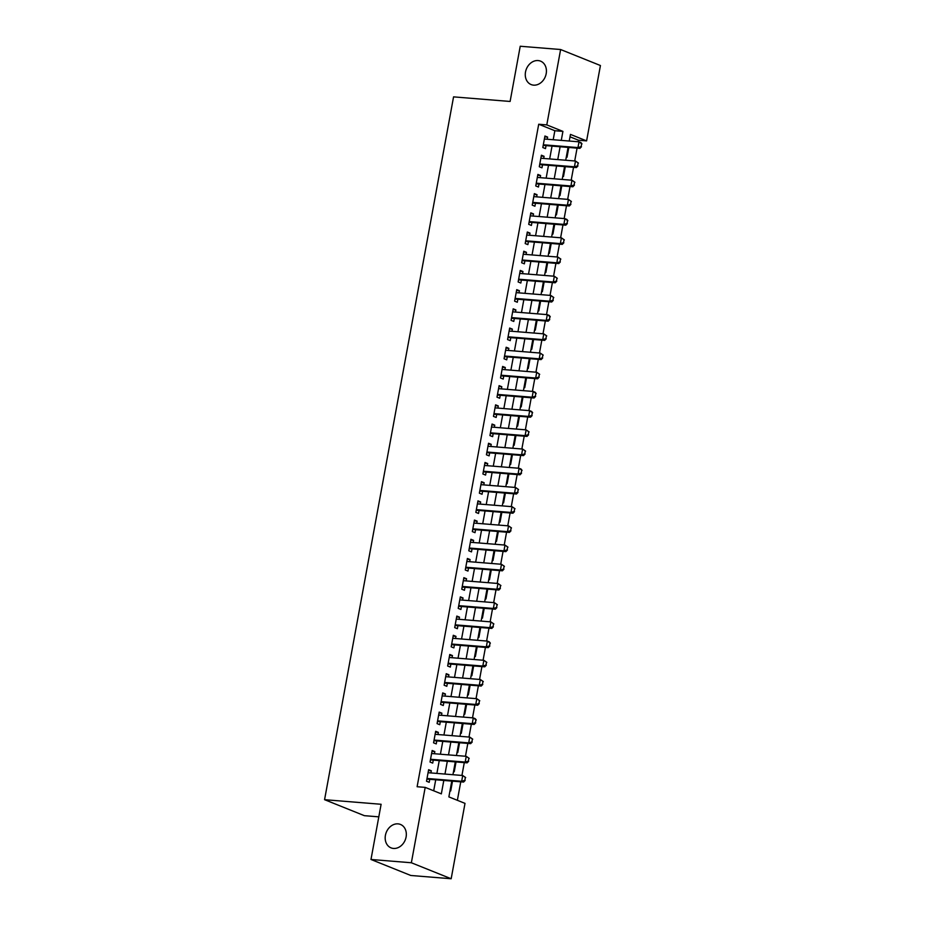 <?xml version="1.0" encoding="UTF-8"?>
<svg xmlns="http://www.w3.org/2000/svg" width="925" height="925" viewBox="0 0 925 925"><rect width="100%" height="100%" fill="white"/><g stroke="black" fill="none" stroke-linecap="round" stroke-linejoin="round"><path stroke-width="1.39" d="M398.004 823.863A12.626 10.21 111.9 0 1 400.456 824.441A12.626 10.21 111.9 0 1 405.74 838.501A12.626 10.21 111.9 0 1 393.495 848.445A12.626 10.21 111.9 0 1 391.044 847.867A12.626 10.21 111.9 0 1 385.771 833.818A12.626 10.21 111.9 0 1 398.004 823.863M538.096 60.564A12.626 10.21 111.9 0 1 540.547 61.131A12.626 10.21 111.9 0 1 545.831 75.191A12.626 10.21 111.9 0 1 533.586 85.146A12.626 10.21 111.9 0 1 531.135 84.568A12.626 10.21 111.9 0 1 525.863 70.508A12.626 10.21 111.9 0 1 538.096 60.564M378.799 816.844L364.381 815.677L324.571 799.686L453.562 96.871L510.103 101.461L520.232 46.25L560.619 49.522L600.429 65.525L586.6 140.889L570.459 134.403L569.245 141.028M578.241 141.768L578.518 140.23L586.6 140.889M457.366 800.31L460.766 781.822M461.933 775.451L464.292 762.616M465.46 756.245L467.819 743.423M468.987 737.04L471.334 724.217M472.513 717.846L474.86 705.012M476.028 698.641L478.387 685.807M479.555 679.436L481.913 666.601M483.081 660.23L485.44 647.407M486.608 641.037L488.955 628.202M490.134 621.831L492.482 608.997M493.649 602.626L496.008 589.792M497.176 583.421L499.535 570.598M500.703 564.215L503.061 551.393M504.229 545.022L506.576 532.187M507.756 525.816L510.103 512.982M511.271 506.611L513.629 493.788M514.797 487.406L517.156 474.583M518.324 468.212L520.683 455.377M521.85 449.007L524.209 436.172M525.377 429.801L527.724 416.967M528.892 410.596L531.251 397.773M532.418 391.402L534.777 378.568M535.945 372.197L538.304 359.363M539.472 352.992L541.83 340.157M542.998 333.786L545.345 320.963M546.525 314.581L548.872 301.758M550.04 295.387L552.398 282.553M553.566 276.182L555.925 263.347M557.093 256.977L559.452 244.154M560.619 237.771L562.967 224.948M564.146 218.577L566.493 205.743M567.661 199.372L570.02 186.538M571.188 180.167L573.546 167.344M574.714 160.962L577.073 148.139M451.77 781.093L448.868 796.899L465.009 803.374L451.169 878.75L411.359 862.759L425.199 787.383L441.341 793.87L443.803 780.446M411.359 862.759L370.983 859.475L410.792 875.478L451.169 878.75M430.911 772.93L431.316 770.779L428.622 769.704L426.506 781.22L429.2 782.307L429.743 779.301M434.438 753.725L434.831 751.586L432.148 750.499L430.033 762.027L432.715 763.102L433.27 760.107M437.964 734.531L438.358 732.38L435.675 731.293L433.559 742.821L436.242 743.897L436.797 740.902M441.491 715.326L441.884 713.175L439.19 712.1L437.074 723.616L439.768 724.703L440.323 721.697M445.017 696.12L445.411 693.97L442.717 692.894L440.601 704.411L443.295 705.497L443.838 702.491M448.533 676.915L448.937 674.776L446.243 673.689L444.127 685.217L446.821 686.292L447.365 683.298M452.059 657.721L452.452 655.571L449.77 654.484L447.654 666.012L450.336 667.087L450.891 664.092M455.586 638.516L455.979 636.365L453.296 635.29L451.18 646.806L453.863 647.882L454.418 644.887M459.112 619.311L459.505 617.16L456.811 616.085L454.695 627.601L457.389 628.688L457.944 625.682M462.639 600.105L463.032 597.955L460.338 596.879L458.222 608.396L460.916 609.482L461.471 606.476M466.154 580.912L466.558 578.761L463.864 577.674L461.748 589.202L464.442 590.277L464.986 587.283M469.68 561.706L470.073 559.556L467.391 558.469L465.275 569.997L467.969 571.072L468.512 568.077M473.207 542.501L473.6 540.35L470.917 539.275L468.802 550.791L471.484 551.878L472.039 548.872M476.733 523.296L477.127 521.145L474.433 520.07L472.328 531.586L475.011 532.673L475.566 529.667M480.26 504.102L480.653 501.951L477.959 500.864L475.843 512.392L478.537 513.467L479.092 510.473M483.787 484.897L484.18 482.746L481.486 481.659L479.37 493.187L482.064 494.262L482.607 491.267M487.302 465.691L487.695 463.541L485.012 462.465L482.896 473.982L485.59 475.068L486.134 472.062M490.828 446.486L491.221 444.335L488.539 443.26L486.423 454.776L489.105 455.863L489.66 452.857M494.355 427.281L494.748 425.142L492.054 424.055L489.949 435.583L492.632 436.658L493.187 433.663M497.881 408.087L498.274 405.936L495.58 404.849L493.464 416.377L496.158 417.453L496.713 414.458M501.408 388.882L501.801 386.731L499.107 385.656L496.991 397.172L499.685 398.247L500.228 395.252M504.923 369.676L505.316 367.526L502.633 366.45L500.517 377.967L503.212 379.053L503.755 376.047M508.449 350.471L508.842 348.32L506.16 347.245L504.044 358.761L506.727 359.848L507.282 356.853M511.976 331.277L512.369 329.127L509.675 328.04L507.571 339.567L510.253 340.643L510.808 337.648M515.502 312.072L515.896 309.921L513.202 308.834L511.086 320.362L513.78 321.438L514.335 318.443M519.029 292.867L519.422 290.716L516.728 289.641L514.612 301.157L517.306 302.244L517.85 299.238M522.544 273.661L522.949 271.511L520.255 270.435L518.139 281.952L520.833 283.038L521.376 280.032M526.071 254.468L526.464 252.317L523.781 251.23L521.665 262.758L524.348 263.833L524.903 260.838M529.597 235.262L529.99 233.112L527.308 232.025L525.192 243.552L527.874 244.628L528.429 241.633M533.124 216.057L533.517 213.906L530.823 212.831L528.707 224.347L531.401 225.434L531.956 222.428M536.65 196.852L537.043 194.701L534.349 193.626L532.233 205.142L534.928 206.229L535.471 203.222M540.165 177.646L540.57 175.507L537.876 174.42L535.76 185.948L538.454 187.023L538.998 184.029M543.692 158.452L544.085 156.302L541.403 155.215L539.287 166.743L541.969 167.818L542.524 164.823M566.308 156.984L567.013 157.262L568.817 147.468M562.793 176.178L563.498 176.467L565.291 166.673M559.267 195.383L559.972 195.672L561.764 185.867M555.74 214.588L556.445 214.866L558.238 205.073M552.213 233.794L552.919 234.071L554.722 224.278M548.687 252.999L549.392 253.277L551.196 243.483M545.172 272.193L545.877 272.482L547.669 262.677M541.645 291.398L542.351 291.687L544.143 281.882M538.119 310.603L538.824 310.881L540.616 301.087M534.592 329.809L535.298 330.086L537.101 320.293M531.066 349.002L531.771 349.292L533.575 339.498M527.551 368.208L528.244 368.497L530.048 358.692M524.024 387.413L524.729 387.691L526.522 377.897M520.498 406.618L521.203 406.896L522.995 397.103M516.971 425.812L517.676 426.101L519.48 416.308M513.444 445.017L514.15 445.307L515.953 435.502M509.929 464.223L510.623 464.5L512.427 454.707M506.403 483.428L507.108 483.706L508.9 473.912M502.876 502.622L503.582 502.911L505.374 493.118M499.35 521.827L500.055 522.116L501.859 512.311M495.823 541.033L496.528 541.31L498.332 531.517M492.308 560.238L493.002 560.515L494.806 550.722M488.782 579.443L489.487 579.721L491.279 569.927M485.255 598.637L485.96 598.926L487.752 589.121M481.728 617.842L482.434 618.131L484.226 608.326M478.202 637.048L478.907 637.325L480.711 627.532M474.675 656.253L475.381 656.53L477.184 646.737M471.16 675.447L471.866 675.736L473.658 665.942M467.634 694.652L468.339 694.941L470.131 685.136M464.107 713.857L464.812 714.135L466.605 704.341M460.581 733.062L461.286 733.34L463.09 723.547M457.054 752.256L457.759 752.545L459.563 742.752M453.539 771.462L454.244 771.751L456.037 761.946M578.518 140.23L570.02 136.819M450.012 790.667L450.718 790.944L452.51 781.151M553.196 139.733L554.85 130.726L538.708 124.239L417.117 786.736L425.199 787.383M433.698 790.806L435.721 779.787M436.889 773.416L439.248 760.593M440.416 754.21L442.774 741.388M443.942 735.017L446.301 722.182M447.469 715.811L449.816 702.977M450.984 696.606L453.342 683.772M454.51 677.401L456.869 664.578M458.037 658.207L460.396 645.372M461.563 639.002L463.922 626.167M465.09 619.796L467.437 606.962M468.617 600.591L470.964 587.768M472.132 581.397L474.49 568.563M475.658 562.192L478.017 549.357M479.185 542.987L481.543 530.152M482.711 523.781L485.058 510.958M486.238 504.576L488.585 491.753M489.753 485.382L492.112 472.548M493.279 466.177L495.638 453.342M496.806 446.972L499.165 434.149M500.333 427.766L502.68 414.943M503.859 408.572L506.206 395.738M507.374 389.367L509.733 376.533M510.901 370.162L513.259 357.328M514.427 350.957L516.786 338.134M517.954 331.763L520.301 318.928M521.48 312.558L523.827 299.723M524.995 293.352L527.354 280.518M528.522 274.147L530.881 261.324M532.048 254.942L534.407 242.119M535.575 235.748L537.934 222.913M539.102 216.542L541.449 203.708M542.617 197.337L544.975 184.514M546.143 178.132L548.502 165.309M549.67 158.938L552.028 146.104M547.218 139.247L547.612 137.097L544.929 136.021L542.813 147.537L545.496 148.613L546.051 145.618M370.983 859.475L381.112 804.276L324.571 799.686M538.708 124.239L546.791 124.898L560.619 49.522M561.267 140.392L562.92 131.385L546.791 124.898M444.971 774.075L447.318 761.24M448.498 754.869L450.845 742.035M452.013 735.664L454.372 722.841M455.539 716.47L457.898 703.636M459.066 697.265L461.425 684.431M462.592 678.06L464.951 665.225M466.119 658.854L468.466 646.032M469.634 639.649L471.993 626.826M473.161 620.455L475.519 607.621M476.687 601.25L479.046 588.416M480.214 582.045L482.572 569.222M483.74 562.839L486.087 550.017M487.267 543.646L489.614 530.811M490.782 524.44L493.141 511.606M494.308 505.235L496.667 492.412M497.835 486.03L500.194 473.207M501.362 466.836L503.709 454.002M504.888 447.631L507.235 434.796M508.403 428.425L510.762 415.591M511.93 409.22L514.288 396.397M515.456 390.026L517.815 377.192M518.983 370.821L521.33 357.987M522.509 351.616L524.857 338.781M526.024 332.41L528.383 319.587M529.551 313.205L531.91 300.382M533.077 294.011L535.436 281.177M536.604 274.806L538.951 261.972M540.131 255.601L542.478 242.778M543.646 236.395L546.004 223.573M547.172 217.202L549.531 204.367M550.699 197.996L553.058 185.162M554.225 178.791L556.584 165.957M557.752 159.586L560.099 146.763M568.066 147.41L565.718 160.233M564.551 166.604L562.192 179.438M561.024 185.809L558.665 198.644M557.498 205.015L555.139 217.849M553.971 224.22L551.624 237.043M550.444 243.414L548.097 256.248M546.929 262.619L544.571 275.453M543.403 281.824L541.044 294.659M539.876 301.03L537.518 313.853M536.35 320.235L534.002 333.058M532.823 339.429L530.476 352.263M529.308 358.634L526.949 371.468M525.782 377.839L523.423 390.662M522.255 397.045L519.896 409.868M518.728 416.238L516.37 429.073M515.202 435.444L512.855 448.278M511.687 454.649L509.328 467.483M508.16 473.854L505.802 486.677M504.634 493.048L502.275 505.882M501.107 512.253L498.748 525.088M497.581 531.459L495.233 544.293M494.054 550.664L491.707 563.487M490.539 569.858L488.18 582.692M487.012 589.063L484.654 601.897M483.486 608.268L481.127 621.103M479.959 627.474L477.612 640.297M476.433 646.679L474.086 659.502M472.918 665.873L470.559 678.707M469.391 685.078L467.033 697.913M465.865 704.283L463.506 717.106M462.338 723.489L459.991 736.312M458.812 742.683L456.464 755.517M455.297 761.888L452.938 774.722M554.85 130.726L562.92 131.385M544.767 136.865L547.612 137.097M541.241 156.071L544.085 156.302M537.714 175.276L540.57 175.507M534.199 194.47L537.043 194.701M530.673 213.675L533.517 213.906M527.146 232.88L529.99 233.112M523.619 252.086L526.464 252.317M520.093 271.279L522.949 271.511M516.578 290.485L519.422 290.716M513.051 309.69L515.896 309.921M509.525 328.895L512.369 329.127M505.998 348.101L508.842 348.32M502.472 367.294L505.316 367.526M498.957 386.5L501.801 386.731M495.43 405.705L498.274 405.936M491.903 424.91L494.748 425.142M488.377 444.104L491.221 444.335M484.85 463.309L487.695 463.541M481.335 482.515L484.18 482.746M477.809 501.72L480.653 501.951M474.282 520.914L477.127 521.145M470.756 540.119L473.6 540.35M467.229 559.324L470.073 559.556M463.703 578.53L466.558 578.761M460.188 597.723L463.032 597.955M456.661 616.929L459.505 617.16M453.134 636.134L455.979 636.365M449.608 655.339L452.452 655.571M446.081 674.545L448.937 674.776M442.566 693.738L445.411 693.97M439.04 712.944L441.884 713.175M435.513 732.149L438.358 732.38M431.987 751.354L434.831 751.586M428.46 770.548L431.316 770.779M581.131 146.647L581.663 143.757L581.131 146.647L577.963 147.584L579.894 148.37L544.363 145.479A1.977 1.596 -68.1 0 0 543.854 145.537L543.137 145.734M544.374 139.016L579.015 141.826L577.963 147.584L543.322 144.774M581.663 143.757L579.015 141.826L580.958 142.6L581.987 143.895M579.894 148.37L581.455 146.774M577.605 165.841L578.137 162.962L577.605 165.841L574.437 166.789L576.379 167.564L540.836 164.685A1.977 1.596 -68.1 0 0 540.327 164.731L539.622 164.927M540.847 158.221L575.489 161.031L574.437 166.789L539.795 163.979M578.137 162.962L575.489 161.031L578.46 163.089M576.379 167.564L577.928 165.968M574.09 185.046L574.61 182.167L574.09 185.046L570.91 185.994L572.852 186.769L537.309 183.89A1.977 1.596 -68.1 0 0 536.801 183.936L536.095 184.133M537.321 177.427L571.974 180.236L570.91 185.994L536.269 183.185M574.61 182.167L571.974 180.236L574.934 182.294M572.852 186.769L574.402 185.173M570.563 204.252L571.083 201.373L570.563 204.252L567.383 205.2L569.326 205.974L533.783 203.095A1.977 1.596 -68.1 0 0 533.274 203.142L532.569 203.338M533.806 196.62L568.447 199.43L567.383 205.2L532.742 202.39M571.083 201.373L568.447 199.43L571.407 201.5M569.326 205.974L570.887 204.379M567.037 223.457L567.568 220.566L567.037 223.457L563.868 224.393L565.799 225.18L530.256 222.289A1.977 1.596 -68.1 0 0 529.759 222.347L529.042 222.543M530.279 215.826L564.921 218.635L563.868 224.393L529.216 221.584M567.568 220.566L564.921 218.635L566.863 219.41L567.892 220.705M565.799 225.18L567.36 223.584M563.51 242.651L564.042 239.772L563.51 242.651L560.342 243.599L562.273 244.373L526.741 241.494A1.977 1.596 -68.1 0 0 526.232 241.541L525.516 241.749M526.753 235.031L561.394 237.841L560.342 243.599L525.689 240.789M564.042 239.772L561.394 237.841L564.366 239.899M562.273 244.373L563.834 242.789M559.983 261.856L560.515 258.977L559.983 261.856L556.815 262.804L558.746 263.579L523.215 260.7A1.977 1.596 -68.1 0 0 522.706 260.746L522.001 260.942M523.226 254.236L557.868 257.046L556.815 262.804L522.174 259.994M560.515 258.977L557.868 257.046L560.839 259.104M558.746 263.579L560.307 261.983M556.457 281.061L556.989 278.182L556.457 281.061L553.289 282.009L555.231 282.784L519.688 279.905A1.977 1.596 -68.1 0 0 519.179 279.951L518.474 280.148M519.7 273.43L554.352 276.24L553.289 282.009L518.648 279.2M556.989 278.182L554.352 276.24L557.312 278.309M555.231 282.784L556.781 281.188M552.942 300.267L553.462 297.387L552.942 300.267L549.762 301.203L551.705 301.989L516.162 299.099A1.977 1.596 -68.1 0 0 515.653 299.157L514.947 299.353M516.173 292.635L550.826 295.445L549.762 301.203L515.121 298.393M553.462 297.387L550.826 295.445L553.786 297.515M551.705 301.989L553.266 300.394M549.415 319.46L549.947 316.581L549.415 319.46L546.247 320.408L548.178 321.183L512.635 318.304A1.977 1.596 -68.1 0 0 512.138 318.362L511.421 318.558M512.658 311.841L547.299 314.65L546.247 320.408L511.594 317.599M549.947 316.581L547.299 314.65L549.242 315.425L550.259 316.72M548.178 321.183L549.739 319.599M545.889 338.666L546.421 335.787L545.889 338.666L542.721 339.614L544.652 340.388L509.12 337.509A1.977 1.596 -68.1 0 0 508.611 337.556L507.894 337.752M509.132 331.046L543.773 333.856L542.721 339.614L508.068 336.804M546.421 335.787L543.773 333.856L546.744 335.914M544.652 340.388L546.212 338.793M542.362 357.871L542.894 354.992L542.362 357.871L539.194 358.819L541.125 359.594L505.593 356.715A1.977 1.596 -68.1 0 0 505.085 356.761L504.368 356.958M505.605 350.24L540.246 353.061L539.194 358.819L504.553 356.009M542.894 354.992L540.246 353.061L543.218 355.119M541.125 359.594L542.686 357.998M538.836 377.076L539.368 374.197L538.836 377.076L535.668 378.024L537.61 378.799L502.067 375.908A1.977 1.596 -68.1 0 0 501.558 375.966L500.853 376.163M502.078 369.445L536.731 372.255L535.668 378.024L501.026 375.203M539.368 374.197L536.731 372.255L539.691 374.324M537.61 378.799L539.159 377.203M535.321 396.27L535.841 393.391L535.321 396.27L532.141 397.218L534.083 398.004L498.54 395.114A1.977 1.596 -68.1 0 0 498.032 395.172L497.326 395.368M498.552 388.65L533.205 391.46L532.141 397.218L497.5 394.408M535.841 393.391L533.205 391.46L535.136 392.235L536.165 393.53M534.083 398.004L535.644 396.409M531.794 415.475L532.326 412.596L531.794 415.475L528.626 416.423L530.557 417.198L495.014 414.319A1.977 1.596 -68.1 0 0 494.517 414.365L493.8 414.562M495.037 407.856L529.678 410.665L528.626 416.423L493.973 413.614M532.326 412.596L529.678 410.665L531.609 411.44L532.638 412.723M530.557 417.198L532.118 415.603M528.268 434.681L528.799 431.802L528.268 434.681L525.099 435.629L527.03 436.403L491.499 433.524A1.977 1.596 -68.1 0 0 490.99 433.571L490.273 433.767M491.51 427.049L526.152 429.871L525.099 435.629L490.447 432.819M528.799 431.802L526.152 429.871L529.123 431.929M527.03 436.403L528.591 434.808M524.741 453.886L525.273 451.007L524.741 453.886L521.573 454.834L523.504 455.609L487.972 452.718A1.977 1.596 -68.1 0 0 487.463 452.776L486.747 452.972M487.984 446.255L522.625 449.064L521.573 454.834L486.932 452.013M525.273 451.007L522.625 449.064L525.597 451.134M523.504 455.609L525.065 454.013M521.214 473.091L521.746 470.201L521.214 473.091L518.046 474.028L519.989 474.814L484.446 471.923A1.977 1.596 -68.1 0 0 483.937 471.981L483.232 472.178M484.457 465.46L519.11 468.27L518.046 474.028L483.405 471.218M521.746 470.201L519.11 468.27L521.041 469.044L522.07 470.339M519.989 474.814L521.538 473.218M517.699 492.285L518.22 489.406L517.699 492.285L514.52 493.233L516.462 494.008L480.919 491.129A1.977 1.596 -68.1 0 0 480.41 491.175L479.705 491.372M480.931 484.665L515.583 487.475L514.52 493.233L479.878 490.423M518.22 489.406L515.583 487.475L518.543 489.533M516.462 494.008L518.012 492.424M514.173 511.49L514.693 508.611L514.173 511.49L510.993 512.438L512.936 513.213L477.392 510.334A1.977 1.596 -68.1 0 0 476.895 510.38L476.178 510.577M477.416 503.871L512.057 506.68L510.993 512.438L476.352 509.629M514.693 508.611L512.057 506.68L515.017 508.738M512.936 513.213L514.497 511.618M510.646 530.696L511.178 527.817L510.646 530.696L507.478 531.644L509.409 532.418L473.877 529.539A1.977 1.596 -68.1 0 0 473.369 529.586L472.652 529.782M473.889 523.064L508.53 525.874L507.478 531.644L472.825 528.834M511.178 527.817L508.53 525.874L511.502 527.944M509.409 532.418L510.97 530.823M507.12 549.901L507.652 547.022L507.12 549.901L503.952 550.837L505.882 551.624L470.351 548.733A1.977 1.596 -68.1 0 0 469.842 548.791L469.125 548.988M470.363 542.27L505.004 545.079L503.952 550.837L469.31 548.028M507.652 547.022L505.004 545.079L507.975 547.149M505.882 551.624L507.443 550.028M503.593 569.095L504.125 566.216L503.593 569.095L500.425 570.043L502.368 570.817L466.824 567.938A1.977 1.596 -68.1 0 0 466.316 567.985L465.61 568.193M466.836 561.475L501.489 564.285L500.425 570.043L465.784 567.233M504.125 566.216L501.489 564.285L504.449 566.343M502.368 570.817L503.917 569.233M500.078 588.3L500.598 585.421L500.078 588.3L496.898 589.248L498.841 590.023L463.298 587.144A1.977 1.596 -68.1 0 0 462.789 587.19L462.084 587.387M463.309 580.68L497.962 583.49L496.898 589.248L462.257 586.438M500.598 585.421L497.962 583.49L500.922 585.548M498.841 590.023L500.39 588.427M496.552 607.505L497.072 604.626L496.552 607.505L493.372 608.453L495.314 609.228L459.771 606.349A1.977 1.596 -68.1 0 0 459.274 606.395L458.557 606.592M459.794 599.874L494.436 602.684L493.372 608.453L458.731 605.644M497.072 604.626L494.436 602.684L497.396 604.753M495.314 609.228L496.875 607.632M493.025 626.711L493.557 623.832L493.025 626.711L489.857 627.647L491.788 628.433L456.245 625.543A1.977 1.596 -68.1 0 0 455.748 625.601L455.031 625.797M456.268 619.079L490.909 621.889L489.857 627.647L455.204 624.837M493.557 623.832L490.909 621.889L493.881 623.959M491.788 628.433L493.349 626.838M489.498 645.904L490.03 643.025L489.498 645.904L486.33 646.853L488.261 647.639L452.73 644.748A1.977 1.596 -68.1 0 0 452.221 644.806L451.504 645.003M452.741 638.285L487.382 641.094L486.33 646.853L451.678 644.043M490.03 643.025L487.382 641.094L489.325 641.869L490.354 643.164M488.261 647.639L489.822 646.043M485.972 665.11L486.504 662.231L485.972 665.11L482.804 666.058L484.746 666.832L449.203 663.953A1.977 1.596 -68.1 0 0 448.694 664L447.989 664.196M449.215 657.49L483.856 660.3L482.804 666.058L448.163 663.248M486.504 662.231L483.856 660.3L486.828 662.358M484.746 666.832L486.296 665.237M482.457 684.315L482.977 681.436L482.457 684.315L479.277 685.263L481.22 686.038L445.677 683.159A1.977 1.596 -68.1 0 0 445.168 683.205L444.462 683.402M445.688 676.684L480.341 679.505L479.277 685.263L444.636 682.453M482.977 681.436L480.341 679.505L483.301 681.563M481.22 686.038L482.769 684.442M478.93 703.52L479.451 700.641L478.93 703.52L475.751 704.468L477.693 705.243L442.15 702.353A1.977 1.596 -68.1 0 0 441.641 702.41L440.936 702.607M442.173 695.889L476.814 698.699L475.751 704.468L441.109 701.647M479.451 700.641L476.814 698.699L479.774 700.768M477.693 705.243L479.254 703.647M475.404 722.726L475.936 719.835L475.404 722.726L472.236 723.662L474.167 724.448L438.623 721.558A1.977 1.596 -68.1 0 0 438.126 721.616L437.409 721.812M438.647 715.094L473.288 717.904L472.236 723.662L437.583 720.853M475.936 719.835L473.288 717.904L475.23 718.679L476.259 719.974M474.167 724.448L475.728 722.853M471.877 741.919L472.409 739.04L471.877 741.919L468.709 742.868L470.64 743.642L435.108 740.763A1.977 1.596 -68.1 0 0 434.6 740.809L433.883 741.006M435.12 734.3L469.761 737.109L468.709 742.868L434.056 740.058M472.409 739.04L469.761 737.109L472.733 739.168M470.64 743.642L472.201 742.058M468.351 761.125L468.882 758.246L468.351 761.125L465.183 762.073L467.113 762.847L431.582 759.968A1.977 1.596 -68.1 0 0 431.073 760.015L430.368 760.211M431.593 753.505L466.235 756.315L465.183 762.073L430.541 759.263M468.882 758.246L466.235 756.315L469.206 758.373M467.113 762.847L468.674 761.252M464.824 780.33L465.356 777.451L464.824 780.33L461.656 781.278L463.598 782.053L428.055 779.174A1.977 1.596 -68.1 0 0 427.547 779.22L426.841 779.417M428.067 772.699L462.72 775.508L461.656 781.278L427.015 778.468M465.356 777.451L462.72 775.508L465.68 777.578M463.598 782.053L465.148 780.457M543.229 145.283L543.854 145.537M543.264 145.04L544.363 145.479M539.703 164.488L540.327 164.731M539.738 164.245L540.836 164.685M536.176 183.682L536.801 183.936M536.222 183.451L537.309 183.89M532.65 202.887L533.274 203.142M532.696 202.656L533.783 203.095M529.123 222.093L529.759 222.347M529.169 221.85L530.256 222.289M525.597 241.298L526.232 241.541M525.643 241.055L526.741 241.494M522.082 260.492L522.706 260.746M522.116 260.26L523.215 260.7M518.555 279.697L519.179 279.951M518.601 279.466L519.688 279.905M515.028 298.902L515.653 299.157M515.075 298.659L516.162 299.099M511.502 318.108L512.138 318.362M511.548 317.865L512.635 318.304M507.975 337.301L508.611 337.556M508.022 337.07L509.12 337.509M504.46 356.507L505.085 356.761M504.495 356.275L505.593 356.715M500.934 375.712L501.558 375.966M500.98 375.469L502.067 375.908M497.407 394.917L498.032 395.172M497.453 394.674L498.54 395.114M493.881 414.111L494.517 414.365M493.927 413.88L495.014 414.319M490.354 433.316L490.99 433.571M490.4 433.085L491.499 433.524M486.839 452.522L487.463 452.776M486.874 452.29L487.972 452.718M483.312 471.727L483.937 471.981M483.359 471.484L484.446 471.923M479.786 490.932L480.41 491.175M479.832 490.689L480.919 491.129M476.259 510.126L476.895 510.38M476.306 509.895L477.392 510.334M472.733 529.331L473.369 529.586M472.779 529.1L473.877 529.539M469.218 548.537L469.842 548.791M469.252 548.294L470.351 548.733M465.691 567.742L466.316 567.985M465.726 567.499L466.824 567.938M462.165 586.936L462.789 587.19M462.211 586.704L463.298 587.144M458.638 606.141L459.274 606.395M458.684 605.91L459.771 606.349M455.112 625.346L455.748 625.601M455.158 625.103L456.245 625.543M451.597 644.552L452.221 644.806M451.631 644.309L452.73 644.748M448.07 663.745L448.694 664M448.105 663.514L449.203 663.953M444.543 682.951L445.168 683.205M444.59 682.719L445.677 683.159M441.017 702.156L441.641 702.41M441.063 701.925L442.15 702.353M437.49 721.361L438.126 721.616M437.537 721.118L438.623 721.558M433.964 740.567L434.6 740.809M434.01 740.324L435.108 740.763M430.449 759.76L431.073 760.015M430.483 759.529L431.582 759.968M426.922 778.966L427.547 779.22M426.968 778.734L428.055 779.174"/></g></svg>
